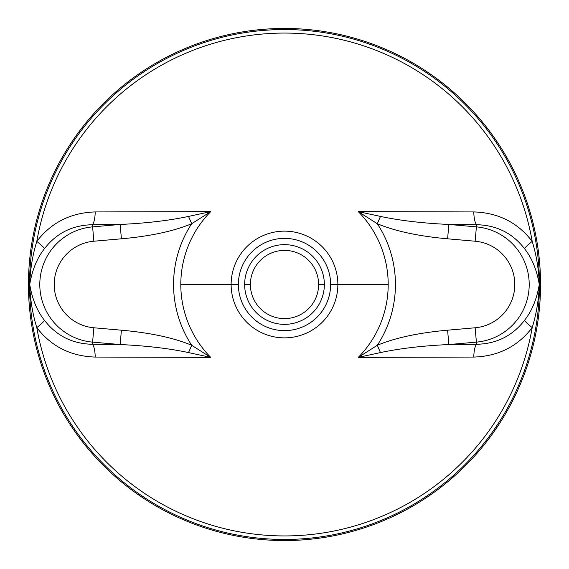 <?xml version="1.0" encoding="UTF-8"?>
<svg xmlns="http://www.w3.org/2000/svg" width="569" height="569" viewBox="0 0 569 569"><rect width="100%" height="100%" fill="white"/><g stroke="black" fill="none" stroke-linecap="round" stroke-linejoin="round"><path stroke-width="0.85" d="M44.467 320.304A14.95 1.984 -36.1 0 1 36.8 327.602A14.95 1.984 143.9 0 0 44.467 320.304C56.48 335.874 72.469 343.868 92.42 344.273L120.151 344.537C146.453 345.781 169.249 348.463 188.531 352.581L210.729 357.375A103.7 103.7 0 0 1 180.8 284.5L231.135 284.5A53.365 53.365 0 0 0 284.5 337.865A53.365 53.365 0 0 0 337.865 284.5L388.2 284.5A103.7 103.7 0 0 1 358.271 357.375L377.297 345.291C395.178 337.822 418.613 332.787 447.597 330.191L475.136 327.78A43.443 43.443 0 0 0 514.796 284.5A43.443 43.443 0 0 0 475.136 241.22L447.597 238.809L448.849 224.463L476.395 226.867L475.136 241.22L447.597 238.809C418.606 236.213 395.178 231.178 377.297 223.709C395.178 231.178 418.606 236.213 447.597 238.809L448.849 224.463C422.561 223.219 399.765 220.537 380.469 216.419L358.271 211.625L473.778 211.931A14.95 4.068 -89.5 0 0 476.58 224.727L448.849 224.463C422.561 223.219 399.765 220.537 380.469 216.419L377.297 223.709L380.469 216.419L358.271 211.625L377.297 223.709L358.271 211.625A103.7 103.7 0 0 1 358.271 357.375L380.469 352.581L377.297 345.291L358.271 357.375L473.778 357.069L358.271 357.375L380.469 352.581C399.765 348.463 422.561 345.781 448.849 344.537L476.58 344.273L448.849 344.537L476.395 342.133L448.849 344.537L447.597 330.191L475.136 327.78L476.395 342.133L475.136 327.78A43.443 43.443 0 0 0 514.796 284.5A43.443 43.443 0 0 0 475.136 241.22L476.395 226.867A57.853 57.853 0 0 1 476.395 342.133L476.58 344.273L476.395 342.133A57.853 57.853 0 0 0 476.395 226.867L476.58 224.727C496.531 225.132 512.513 233.126 524.533 248.696C512.513 233.126 496.531 225.132 476.58 224.727A14.95 4.068 90.5 0 1 473.778 211.931C498.259 212.699 517.733 222.522 532.2 241.398C517.733 222.522 498.259 212.699 473.778 211.931L358.271 211.625A103.7 103.7 0 0 1 388.2 284.5L337.865 284.5A53.365 53.365 0 0 0 284.5 231.135A53.365 53.365 0 0 0 231.135 284.5L180.8 284.5A103.7 103.7 0 0 1 210.729 211.625L191.703 223.709C173.844 231.178 150.415 236.206 121.403 238.809L93.864 241.22A43.443 43.443 0 0 0 54.204 284.5A43.443 43.443 0 0 0 93.864 327.78L121.403 330.191L120.151 344.537L92.605 342.133L93.864 327.78L121.403 330.191L120.151 344.537L92.605 342.133L92.42 344.273A14.95 4.068 -89.5 0 1 95.222 357.069A14.95 4.068 90.5 0 0 92.42 344.273L120.151 344.537C146.453 345.781 169.249 348.463 188.531 352.581L210.729 357.375L95.222 357.069C70.741 356.301 51.267 346.478 36.8 327.602A251.42 251.42 0 0 0 532.2 327.602C536.411 313.996 538.772 299.628 539.277 284.5C536.809 299.116 531.894 311.051 524.533 320.304C512.52 335.874 496.538 343.868 476.58 344.273A14.95 4.068 -90.5 0 0 473.778 357.069C498.259 356.294 517.733 346.478 532.2 327.602A251.42 251.42 0 0 1 36.8 327.602C51.267 346.478 70.741 356.301 95.222 357.069L210.729 357.375L191.696 345.291C173.844 337.822 150.415 332.794 121.403 330.191C150.415 332.794 173.844 337.822 191.696 345.291A110.941 110.941 0 0 1 191.696 223.709A110.941 110.941 0 0 0 191.696 345.291L210.729 357.375A103.7 103.7 0 0 1 210.729 211.625L188.531 216.419L191.703 223.709L210.729 211.625L95.222 211.931L210.729 211.625L188.531 216.419C169.242 220.537 146.453 223.219 120.151 224.463L92.42 224.727L120.151 224.463L92.605 226.867L120.151 224.463L121.403 238.809L93.864 241.22L92.605 226.867L93.864 241.22A43.443 43.443 0 0 0 54.204 284.5A43.443 43.443 0 0 0 93.864 327.78L92.605 342.133A57.853 57.853 0 0 1 92.605 226.867L92.42 224.727A14.95 4.068 89.5 0 0 95.222 211.931C70.748 212.699 51.274 222.522 36.8 241.398A251.42 251.42 0 0 1 532.2 241.398A14.95 1.984 -36.1 0 0 524.533 248.696C531.894 257.949 536.809 269.884 539.277 284.5L540.55 284.5A256.05 256.05 0 0 0 284.5 28.45A256.05 256.05 0 0 0 28.45 284.5A256.05 256.05 0 0 1 284.5 28.45A256.05 256.05 0 0 1 540.55 284.5L539.455 284.5A254.955 254.955 0 0 0 284.5 29.545A254.955 254.955 0 0 0 29.545 284.5L28.45 284.5L29.545 284.5A254.955 254.955 0 0 1 284.5 29.545A254.955 254.955 0 0 1 539.455 284.5L539.277 284.5C538.772 269.357 536.411 254.99 532.2 241.398A251.42 251.42 0 0 0 36.8 241.398C32.589 254.976 30.235 269.343 29.723 284.5L29.723 284.5C30.235 269.343 32.589 254.976 36.8 241.398A14.95 1.984 -143.9 0 1 44.467 248.696A14.95 1.984 36.1 0 0 36.8 241.398C51.274 222.522 70.748 212.699 95.222 211.931A14.95 4.068 -90.5 0 1 92.42 224.727C72.469 225.132 56.487 233.119 44.467 248.696C56.487 233.119 72.469 225.132 92.42 224.727L92.605 226.867A57.853 57.853 0 0 0 92.605 342.133L92.42 344.273C72.469 343.868 56.48 335.874 44.467 320.304C37.106 311.051 32.191 299.116 29.723 284.5C32.191 269.891 37.106 257.956 44.467 248.696M377.304 345.291A110.941 110.941 0 0 0 377.304 223.709A110.941 110.941 0 0 1 377.304 345.291M188.531 352.581L191.703 345.291L188.531 352.581M191.703 223.709L188.531 216.419C169.242 220.537 146.453 223.219 120.151 224.463L121.403 238.809C150.415 236.206 173.844 231.178 191.703 223.709M36.8 327.602C32.589 314.01 30.228 299.643 29.723 284.5C30.228 299.643 32.589 314.01 36.8 327.602M539.455 284.5A254.955 254.955 0 0 1 284.5 539.455A254.955 254.955 0 0 1 29.545 284.5A254.955 254.955 0 0 0 284.5 539.455A254.955 254.955 0 0 0 539.455 284.5M524.533 248.696A14.95 1.984 143.9 0 1 532.2 241.398C536.411 254.99 538.772 269.357 539.277 284.5C538.772 299.628 536.411 313.996 532.2 327.602A14.95 1.984 36.1 0 1 524.533 320.304A14.95 1.984 -143.9 0 0 532.2 327.602C517.733 346.478 498.259 356.294 473.778 357.069A14.95 4.068 89.5 0 1 476.58 344.273C496.538 343.868 512.52 335.874 524.533 320.304M540.55 284.5A256.05 256.05 0 0 1 284.5 540.55A256.05 256.05 0 0 1 28.45 284.5A256.05 256.05 0 0 0 284.5 540.55A256.05 256.05 0 0 0 540.55 284.5M238.375 284.5A46.125 46.125 0 0 0 284.5 330.625A46.125 46.125 0 0 0 330.625 284.5L337.865 284.5A53.365 53.365 0 0 1 284.5 337.865A53.365 53.365 0 0 1 231.135 284.5L238.375 284.5A46.125 46.125 0 0 1 284.5 238.375A46.125 46.125 0 0 1 330.625 284.5A46.125 46.125 0 0 1 284.5 330.625A46.125 46.125 0 0 1 238.375 284.5L231.135 284.5A53.365 53.365 0 0 1 284.5 231.135A53.365 53.365 0 0 1 337.865 284.5L330.625 284.5A46.125 46.125 0 0 0 284.5 238.375A46.125 46.125 0 0 0 238.375 284.5M244.642 284.5A39.858 39.858 0 0 0 284.5 324.358A39.858 39.858 0 0 0 324.358 284.5A39.858 39.858 0 0 0 284.5 244.642A39.858 39.858 0 0 0 244.642 284.5A39.858 39.858 0 0 1 284.5 244.642A39.858 39.858 0 0 1 324.358 284.5L318.612 284.5A34.112 34.112 0 0 0 284.5 250.388A34.112 34.112 0 0 0 250.388 284.5L244.642 284.5L250.388 284.5A34.112 34.112 0 0 1 284.5 250.388A34.112 34.112 0 0 1 318.612 284.5A34.112 34.112 0 0 1 284.5 318.612A34.112 34.112 0 0 1 250.388 284.5A34.112 34.112 0 0 0 284.5 318.612A34.112 34.112 0 0 0 318.612 284.5L324.358 284.5A39.858 39.858 0 0 1 284.5 324.358A39.858 39.858 0 0 1 244.642 284.5M448.849 224.463L476.395 226.867L476.58 224.727L448.849 224.463M377.297 345.291L380.469 352.581C399.765 348.463 422.561 345.781 448.849 344.537L447.597 330.191C418.613 332.787 395.178 337.822 377.297 345.291"/></g></svg>
